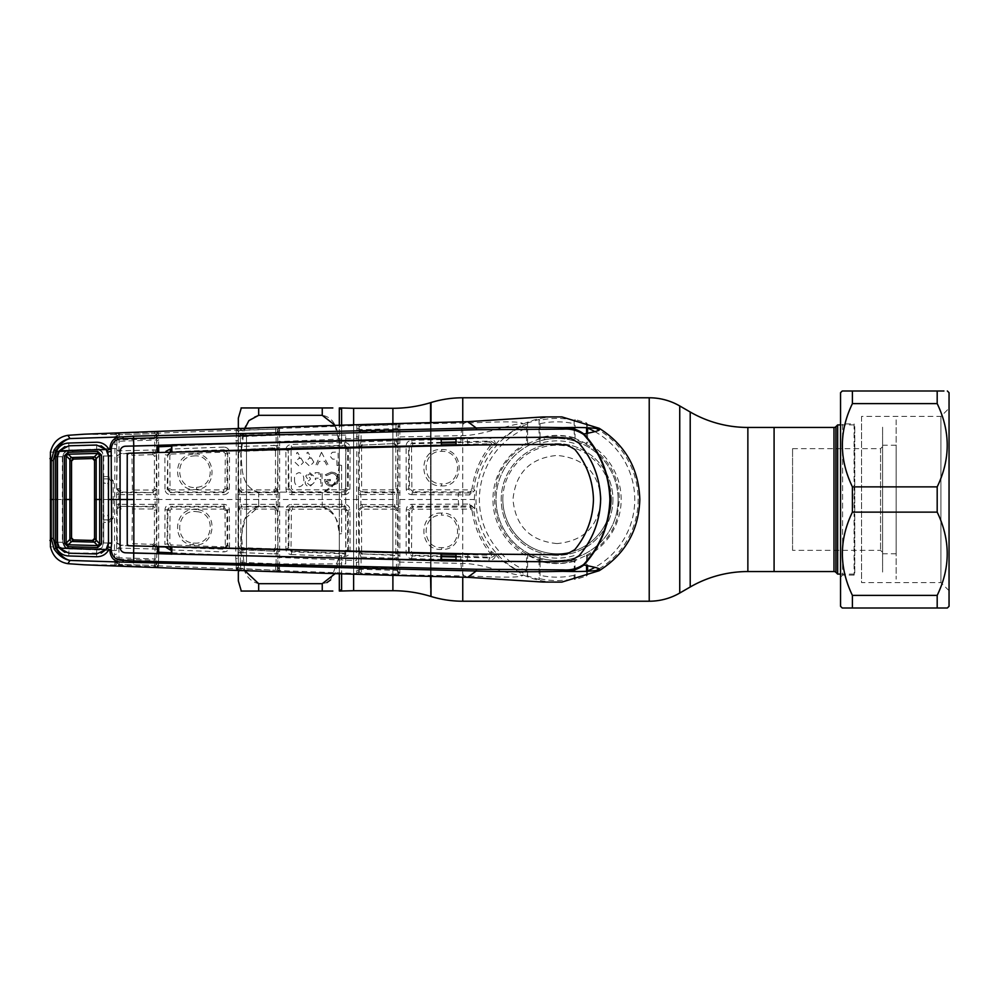 <?xml version="1.0" encoding="UTF-8"?>
<svg xmlns="http://www.w3.org/2000/svg" width="999" height="999" viewBox="0 0 999 999"><rect width="100%" height="100%" fill="white"/><g stroke="black" fill="none" stroke-linecap="round" stroke-linejoin="round"><path stroke-width="0.75" stroke-dasharray="5 3.75" d="M557.067 543.581C530.282 540.996 515.584 526.323 512.986 499.562C515.571 472.702 530.244 457.992 557.005 455.419C583.841 457.967 598.551 472.639 601.148 499.45C598.588 526.298 583.891 541.008 557.067 543.581M353.621 574.537L353.621 424.463L353.621 574.537M353.621 408.291L353.621 590.709L353.621 408.291M774.088 499.5L774.088 437.787L774.088 499.5M774.088 571.553L774.088 427.447L774.088 571.553M618.106 499.5A61.039 61.039 0 0 1 557.067 560.539A61.039 61.039 0 0 1 496.041 499.5C496.028 533.179 523.538 560.651 557.055 560.539C590.546 560.626 618.169 533.216 618.106 499.5A61.039 61.039 0 0 1 557.067 560.539A61.039 61.039 0 0 1 496.041 499.5A61.039 61.039 0 0 1 557.067 438.461A61.039 61.039 0 0 1 618.106 499.5C618.119 465.809 590.596 438.361 557.092 438.461C523.563 438.349 495.966 465.859 496.041 499.5A61.039 61.039 0 0 1 557.067 438.461A61.039 61.039 0 0 1 618.106 499.5M502.822 499.5A54.258 54.258 0 0 1 557.067 445.242A54.258 54.258 0 0 1 611.326 499.5A54.258 54.258 0 0 1 557.067 553.758A54.258 54.258 0 0 1 502.822 499.5A54.258 54.258 0 0 1 557.067 445.242A54.258 54.258 0 0 1 611.326 499.5A54.258 54.258 0 0 1 557.067 553.758A54.258 54.258 0 0 1 502.822 499.5A54.258 54.258 0 0 0 557.067 553.758A54.258 54.258 0 0 0 611.326 499.5A54.258 54.258 0 0 1 557.067 553.758A54.258 54.258 0 0 1 502.822 499.5M792.569 550.362L792.569 448.638L792.569 550.362L880.556 550.362L882.592 552.397L882.592 446.603L882.592 552.397M792.569 448.638L880.556 448.638L880.556 550.362L880.556 448.638L882.592 446.603M882.592 572.065L882.592 426.935L882.592 572.065M837.661 574.1L837.661 424.9M840.546 424.9L854.782 424.9L854.782 574.1L854.782 424.9M840.546 574.1L854.782 574.1M774.088 561.388L774.088 437.612L774.088 561.388M238.336 418.119L238.336 580.881M345.716 563.923L345.716 435.077L345.716 563.923L246.478 563.923L246.478 435.077L246.478 563.923L238.336 572.065L238.336 428.821M244.58 570.417L241.458 535.764L245.18 518.593L258.679 506.88C240.622 511.538 242.033 532.092 241.059 545.279C241.995 558.441 240.697 579.12 258.679 583.678L322.252 583.678L326.935 582.579M258.679 583.678L258.679 591.046L241.059 591.046L332.829 591.046M341.596 424.887L341.596 443.356A2.71 1.673 -0 0 1 339.323 442.594L339.323 464.86C339.86 477.784 334.166 486.875 322.252 492.12L258.679 492.12C240.622 487.462 242.033 466.908 241.059 453.721L244.081 430.032M330.607 579.957L339.323 556.406A2.71 1.673 180 0 1 341.596 555.644L341.596 574.113M353.621 460.676L353.621 566.745L353.621 460.676M322.252 506.88C336.213 509.165 337.874 524.325 339.323 534.14A2.71 1.011 180 0 1 341.596 533.678A2.71 1.011 180 0 0 339.323 534.14C339.86 521.216 334.166 512.125 322.252 506.88L258.679 506.88L322.252 506.88L322.252 492.12C336.213 489.835 337.874 474.675 339.323 464.86A2.71 1.011 180 0 0 341.596 465.322A2.71 1.011 180 0 1 339.323 464.86L339.323 442.594C337.837 432.642 336.201 417.619 322.252 415.322L258.679 415.322C240.597 419.992 242.02 440.621 241.059 453.746C242.02 466.845 240.647 487.549 258.679 492.12L322.252 492.12L322.252 506.88M334.877 425.124L339.323 442.594L339.323 424.962M258.679 415.322L258.679 407.954L241.059 407.954L332.829 407.954M341.596 443.356A2.71 1.673 180 0 1 339.323 442.594L339.323 407.954A2.71 2.685 180 0 0 341.596 409.178L341.596 443.356M339.323 574.038L339.323 534.14L339.323 556.406L334.877 573.876M339.323 556.406A2.71 1.673 0 0 1 341.596 555.644L341.596 589.822A2.71 2.685 0 0 0 339.323 591.046L339.323 556.406M331.406 485.027L331.406 484.927C328.584 484.902 326.823 483.528 326.099 480.819L330.394 480.756L330.369 479.42L324.55 479.52C324.887 483.816 327.197 486.051 331.481 486.213L337.312 483.566L338.861 478.996C338.299 474.587 335.776 472.265 331.306 472.04L325.199 474.787L326.298 475.786L331.306 473.439C334.852 473.638 336.9 475.487 337.425 478.996C337.075 482.642 335.077 484.615 331.406 484.915L325.999 480.731C326.698 483.553 328.496 484.99 331.406 485.027C335.14 484.702 337.187 482.692 337.537 478.996C337 475.424 334.915 473.526 331.306 473.326L326.298 475.636L325.362 474.787L331.306 472.152C335.714 472.365 338.199 474.65 338.761 479.008L337.225 483.504L331.481 486.113C327.31 485.951 325.037 483.791 324.663 479.632L330.257 479.532L330.282 480.644L325.999 480.731M192.969 454.195C170.167 455.357 173.876 492.794 196.616 489.41C219.505 488.236 215.684 450.749 192.969 454.195L193.331 456.019C213.486 452.984 216.82 486.288 196.553 487.337C176.361 490.309 173.139 457.067 193.331 456.019M171.129 454.095L223.888 452.147L225.299 453.534L225.037 488.523L223.676 489.872L171.403 489.922L170.055 488.561L169.818 455.469L171.129 454.095L170.929 452.26L167.657 455.681L167.894 488.623L171.291 492.007L171.403 489.922M223.676 489.872L224.251 492.682L170.604 492.682L171.291 492.007L223.514 491.958L226.898 488.573L227.16 453.758L225.299 453.534M225.037 488.523L227.635 489.31L227.747 453.159L229.52 452.597C229.233 449.2 227.347 447.365 223.863 447.09L224.188 449.775L227.747 453.159L227.16 453.758L223.651 450.337L170.417 451.76L224.188 449.775L223.888 452.147M170.055 488.561L167.22 489.285L167.657 455.681M170.604 492.682L167.22 489.285L164.972 489.16C165.285 492.482 167.083 494.318 170.379 494.655L170.604 492.682M164.972 489.16L164.872 454.62L167.12 455.169L170.417 451.76M229.408 489.185L227.635 489.31L224.251 492.682L223.988 494.655C227.285 494.33 229.096 492.495 229.408 489.185L229.52 452.597M223.863 447.09L170.13 449.1M170.379 494.655L223.988 494.655M277.897 444.817A2.035 0.687 179.6 0 1 276.161 445.492L277.872 451.161L277.722 432.392A2.035 1.761 -171.5 0 1 279.508 431.044L279.583 429.932A2.035 1.886 177.6 0 0 277.734 431.805L277.497 429.832A2.035 2.023 167.8 0 1 279.42 427.809L277.759 427.547A2.035 1.286 90.9 0 0 276.648 428.896L277.722 432.392A2.035 2.023 167.7 0 1 275.836 434.003L240.309 435.477A2.035 2.023 -168.5 0 1 238.361 434.315A2.035 1.686 -20.7 0 0 236.313 433.491L235.776 558.528A2.035 0.999 179.4 0 0 238.074 557.529L238.074 441.471L238.087 452.485L240.347 446.478A2.035 0.674 -179.6 0 1 238.037 445.804M238.049 444.193A2.035 0.699 -179.6 0 0 235.752 443.494L171.378 446.241M158.691 546.853L158.691 452.147M238.611 510.364L237.962 509.727L240.185 504.42L240.185 494.58L237.962 489.273L237.962 509.727L241.346 506.318L274.613 506.318L277.997 509.702L278.059 504.795L274.313 504.345L273.913 507.005L242.008 506.98L238.611 510.364L238.561 546.053L241.833 549.45L274.313 551.173L241.371 549.887L238.087 546.515L238.336 562.737A2.035 0.799 -0.4 0 1 240.409 562.3L240.347 552.522L241.034 552.597L241.833 549.45M238.561 452.947L238.611 488.636L242.008 492.02L273.913 491.995L274.113 489.91L242.183 489.935L240.821 488.573L240.784 452.734L242.083 451.361L274.101 450.124L277.347 451.71L273.838 448.326L241.833 449.55L238.561 452.947L238.087 452.485L241.371 449.113L241.034 446.403L240.347 446.478L240.409 436.7L276.074 435.202L276.161 445.492L241.034 446.403M241.833 449.55L274.313 447.827L273.951 445.117M274.101 450.124L274.313 447.827L277.872 451.161L277.297 488.611L273.913 491.995L274.313 494.655L276.323 494.268L276.323 504.732L277.997 509.702L277.297 510.389L273.913 507.005L274.113 509.09L275.474 510.452L275.512 547.514L274.101 548.876L242.083 547.639L240.784 546.266L240.821 510.427L242.183 509.065L274.113 509.09M278.059 504.795L277.834 436.051A2.035 1.411 179 0 1 279.62 434.652L279.52 433.166A2.035 1.561 170.6 0 0 277.784 434.553A2.035 0.812 179.6 0 1 276.074 435.202L275.612 432.967A2.035 2.023 167.8 0 0 277.547 430.944M279.52 433.166L279.508 431.044M277.635 430.457A2.035 2.023 167.7 0 1 279.558 428.434L279.42 427.809M279.583 429.932L279.558 428.434L356.83 425.487L356.93 428.733L356.318 560.589L279.645 557.442L279.62 434.652M276.648 428.896A2.035 0.862 179.5 0 1 275.712 429.058L275.612 432.967L240.522 434.39L240.747 430.157L275.712 429.058L240.747 430.432A2.035 0.837 -179.5 0 1 239.685 430.369L240.747 430.157L240.896 428.971L236.288 429.682L236.313 433.491M235.776 440.472A2.035 0.999 -179.4 0 1 238.074 441.471L238.336 436.263A2.035 0.799 -179.6 0 0 240.409 436.7L240.522 434.39A2.035 2.023 -168.5 0 1 238.386 432.367L238.249 433.054L238.386 432.367M275.512 451.486L275.474 488.548L274.113 489.91M238.324 432.23A2.035 2.023 11.4 0 0 236.189 430.207L158.504 433.154L156.156 432.192A2.035 0.999 -89.5 0 0 155.307 433.504A2.035 0.812 179.6 0 1 154.558 433.591L154.533 437.662A2.035 2.023 169.1 0 0 156.481 435.639L156.656 436.538A2.035 1.873 177.6 0 1 158.541 434.677L158.504 433.154A2.035 2.023 -10.9 0 0 156.556 435.177L156.993 499.5L278.072 499.5L277.997 489.298L274.613 492.682L241.346 492.682L242.183 489.935M241.034 552.597L273.951 553.883L274.313 551.173L277.872 547.839L276.161 553.508L276.074 563.798L240.409 562.3L240.309 563.523L275.836 564.997L275.612 566.033L240.522 564.61L240.309 563.523A2.035 2.023 -11.5 0 0 238.361 564.685L238.336 562.737A2.035 1.474 161.8 0 1 236.301 563.911L236.313 565.509A2.035 1.686 -159.3 0 0 238.361 564.685L238.386 566.633A2.035 2.023 -11.5 0 1 240.522 564.61L240.747 568.568L275.712 570.242L240.747 568.843L238.424 567.295L238.249 565.946A2.035 1.936 176.9 0 1 236.064 567.869L236.288 569.318A2.035 2.023 168.6 0 0 238.424 567.295L238.386 566.633M273.951 553.883L276.161 553.508A2.035 0.687 0.4 0 1 277.897 554.183L277.297 510.389L275.474 510.452M276.074 563.798L275.836 564.997A2.035 2.023 12.3 0 1 277.722 566.608L276.648 570.104A2.035 0.862 0.5 0 0 275.712 569.942L275.612 566.033A2.035 2.023 12.2 0 1 277.547 568.056L277.734 567.195A2.035 1.886 2.4 0 0 279.583 569.068L279.508 567.956A2.035 1.761 -8.5 0 1 277.722 566.608L277.784 564.447A2.035 1.561 9.4 0 0 279.52 565.834L279.645 557.442A2.035 0.712 -179.6 0 1 277.909 556.73L277.784 564.447A2.035 0.812 0.4 0 0 276.074 563.798M238.037 553.196A2.035 0.674 -0.4 0 1 240.347 552.522L238.561 546.053M240.896 570.029L240.747 568.568A2.035 0.837 -0.5 0 0 239.685 568.631A2.035 0.924 95.3 0 1 238.786 569.892L275.886 571.416L275.712 570.242M279.508 567.956L279.52 565.834M279.62 564.348A2.035 1.411 1 0 1 277.834 562.949L277.897 554.183M274.101 548.876L273.838 550.674L277.347 547.29L275.512 547.514M242.183 509.065L241.071 504.345L237.874 504.483M274.313 504.345L241.071 504.345M238.611 488.636L237.962 489.273L241.346 492.682L241.071 494.655L237.874 494.517M241.071 494.655L274.313 494.655M275.474 488.548L277.997 489.298L276.323 494.268L278.059 494.205M275.886 571.416L279.558 570.566L356.83 573.513L356.318 560.589A2.035 0.737 179.6 0 0 358.691 559.865L358.491 499.5L278.084 499.5L277.909 556.73M236.301 435.089A2.035 1.474 -161.8 0 1 238.336 436.263L238.249 433.054A2.035 1.936 3.1 0 0 236.064 431.131M236.288 429.682A2.035 2.023 11.4 0 1 238.424 431.705L239.685 430.369A2.035 0.924 84.7 0 0 238.786 429.108M275.712 428.758L275.886 427.584L240.896 428.971M235.776 558.528L236.301 563.911M236.313 565.509L236.064 567.869M236.288 569.318L238.786 569.892M279.42 571.191A2.035 2.023 12.2 0 1 277.497 569.168L277.547 568.056M277.759 571.453A2.035 1.286 89.1 0 1 276.648 570.104M279.583 569.068L279.558 570.566A2.035 2.023 12.3 0 1 277.635 568.543M356.693 572.602A2.035 1.936 176.9 0 0 358.891 570.679L358.691 559.865M358.966 571.49L359.041 571.316A2.035 2.023 -12.8 0 1 361.163 569.28L360.939 568.294L396.128 569.38L396.079 574.575L361.463 573.488L358.966 571.49A2.035 2.023 167.2 0 1 356.83 573.513L356.943 573.988A2.035 2.023 167.2 0 0 359.078 571.965L359.041 571.316M356.943 573.988L359.103 574.475A2.035 1.099 95.5 0 0 360.164 573.214A2.035 0.887 -0.5 0 1 361.463 573.114L396.079 574.163A2.035 0.899 -179.5 0 1 397.065 574.375L397.839 572.402A2.035 2.023 -167 0 0 395.891 570.367L361.163 569.28L361.7 574.637L396.328 575.724L396.079 574.575M359.103 574.475L361.7 574.637M291.121 554.545L344.43 556.543C347.914 556.256 349.8 554.42 350.075 551.036L349.937 509.802C349.6 506.468 347.802 504.657 344.518 504.333L291.408 504.345C288.099 504.682 286.301 506.505 285.989 509.84L285.876 549.013C286.101 552.21 287.849 554.058 291.121 554.545L292.07 551.286L344.218 553.184L347.714 549.762L344.518 551.386L292.357 549.487L291.046 548.101L291.346 510.551L292.695 509.19L344.268 509.228L345.629 510.589L345.916 550.012M344.43 556.543L344.83 553.821L291.496 551.835L288.199 548.439L288.324 509.715L289.098 510.489L288.811 547.852L292.07 551.286L292.357 549.487M350.075 551.036L347.714 549.762L347.415 510.526L348.251 509.69L348.389 550.449L344.83 553.821L344.518 551.386M345.629 510.589L347.415 510.526L344.031 507.155L292.495 507.105L289.098 510.489M344.268 509.228L344.031 507.155L344.867 506.318L348.251 509.69L349.937 509.802M292.695 509.19L291.708 506.318L344.867 506.318L344.518 504.333M288.811 547.852L285.876 549.013M285.989 509.84L288.324 509.715L291.708 506.318L291.408 504.345M358.491 504.445L358.491 499.5L396.753 499.5L396.753 504.795L358.491 504.445L358.579 509.727L360.889 504.395L360.889 494.605L358.579 489.273L358.491 499.5L358.691 439.135A2.035 0.737 0.4 0 0 356.318 438.411L279.645 441.558A2.035 0.712 179.6 0 0 277.909 442.27M358.691 439.135L358.703 437.574A2.035 0.912 0.5 0 0 356.331 436.675M358.678 441.196L358.728 447.964L361.051 441.895A2.035 0.712 -179.6 0 1 358.678 441.196L358.978 431.443A2.035 1.486 18.1 0 0 356.918 430.282M362.562 445.104L394.667 443.568L362.562 445.104L359.278 448.501L358.728 447.964L362.025 444.58L361.051 441.895L361.114 431.893A2.035 0.837 -179.5 0 1 358.978 431.443L358.891 428.321A2.035 1.936 3.1 0 0 356.693 426.398M359.041 427.684L358.891 428.321L359.041 427.684A2.035 2.023 -167.2 0 0 361.163 429.72L361.463 425.512L396.079 424.425L395.891 428.633A2.035 2.023 -13 0 0 397.839 426.598L398.039 427.972A2.035 2.023 -13 0 1 396.128 429.62L360.939 430.706L361.163 429.72L395.891 428.633L396.453 430.794L361.114 431.893L360.939 430.706A2.035 2.023 -167.1 0 1 359.003 429.558A2.035 1.698 -21.2 0 0 356.93 428.733M397.939 426.186A2.035 2.023 167 0 1 399.9 424.15L399.75 423.514A2.035 2.023 167 0 0 397.802 425.549L397.065 424.625A2.035 0.899 -0.5 0 1 396.079 424.837L361.463 425.886A2.035 0.887 -179.5 0 1 360.164 425.786A2.035 1.099 84.5 0 0 359.103 424.525L356.83 425.487A2.035 2.023 12.8 0 1 358.966 427.51M356.943 425.012A2.035 2.023 12.8 0 1 359.078 427.035L361.463 425.512L361.7 424.363L359.103 424.525M394.255 440.821L396.541 441.246A2.035 0.724 -0.4 0 0 398.214 440.534L398.102 430.094A2.035 1.598 171.8 0 1 399.837 428.658L399.825 426.548A2.035 1.786 -172.8 0 0 398.039 427.972L398.102 430.094A2.035 0.849 -0.5 0 1 396.453 430.794L396.541 441.246L398.189 446.903L394.667 443.568L394.255 440.821L361.626 441.845M394.155 491.895L394.942 492.682L361.963 492.682L362.724 491.92L394.155 491.895L397.527 488.511L397.577 447.527L394.106 444.143M395.816 447.315L395.779 488.461L394.43 489.822L362.987 489.835L361.626 488.474L361.563 448.276L362.874 446.915L394.43 445.954L397.577 447.527L398.214 440.534M396.079 424.425L396.328 423.276L361.7 424.363M356.331 562.325A2.035 0.912 179.5 0 0 358.703 561.426L358.678 557.804A2.035 0.712 -0.4 0 1 361.051 557.105L358.728 551.036L358.678 557.804M356.918 568.718A2.035 1.486 161.9 0 0 358.978 567.557A2.035 0.837 -0.5 0 1 361.114 567.107L361.051 557.105L362.025 554.42L358.728 551.036L359.278 550.499L362.562 553.896L394.106 554.857L397.577 551.473L397.527 510.489L394.155 507.105L362.724 507.08L359.328 510.477L359.278 550.499M356.93 570.267A2.035 1.698 -158.8 0 0 359.003 569.442A2.035 2.023 -12.9 0 1 360.939 568.294L361.114 567.107L396.453 568.206L396.128 569.38A2.035 2.023 -167 0 1 398.039 571.028L397.802 573.451A2.035 2.023 13 0 0 399.75 575.486L399.9 574.85A2.035 2.023 13 0 1 397.939 572.814M361.626 557.155L394.255 558.179L394.667 555.432L362.562 553.896M394.255 558.179L396.541 557.754L396.453 568.206A2.035 0.849 -179.5 0 1 398.102 568.906L398.039 571.028A2.035 1.786 -7.2 0 0 399.825 572.452L399.837 428.658M397.839 572.402L398.039 571.553A2.035 1.886 2.5 0 0 399.887 573.438L399.825 572.452M396.328 575.724L398.301 575.724A2.035 1.411 88.2 0 1 397.065 574.375M398.301 575.724L399.75 575.486M467.682 577.322L464.498 575.998L399.9 574.85L399.887 573.438M455.994 559.752L460.601 559.827L460.901 563.399A20.342 4.283 90 0 0 464.498 575.998C489.922 576.56 521.303 578.758 523.151 574.962C515.971 577.272 482.654 562.837 460.901 563.399L399.9 562.075A2.035 0.762 0.4 0 1 398.226 561.326L398.102 568.906A2.035 1.598 8.2 0 0 399.837 570.342M542.969 582.055L548.426 581.78A82.742 82.742 0 0 1 523.151 574.962L499.625 559.04L493.818 552.834C495.479 554.807 494.255 556.518 490.159 557.966L456.019 556.992M461.026 557.067L460.601 559.827L489.098 561.088C495.029 559.103 496.603 556.356 493.831 552.834L491.271 551.585L488.886 555.232L456.031 554.457M489.098 561.088A2.035 1.049 94.1 0 1 489.173 559.003A2.035 1.049 94.1 0 1 490.159 557.966L488.424 557.067C491.708 556.443 492.657 554.62 491.271 551.585C481.68 539.497 475.836 525.636 473.726 510.002L472.04 510.289C474.2 526.348 480.194 540.596 490.022 553.021M441.496 554.158L412.849 553.446L411.526 552.072L411.863 510.626L413.224 509.265L470.691 509.103L470.354 507.03L473.726 510.002L474.825 508.591L469.717 504.07L411.638 504.333C408.354 504.67 406.556 506.493 406.243 509.827L406.118 553.109C406.368 556.331 408.129 558.179 411.426 558.653L412.512 555.269L441.496 556.006M441.496 556.68L411.838 555.919L408.529 552.497L408.666 509.715L412.038 506.306L471.266 506.006L474.837 508.666M411.426 558.653L441.496 559.44M456.019 556.306L488.424 557.067L488.886 555.232M412.512 555.269L412.849 553.446M441.458 513.074C417.894 511.963 418.144 550.824 441.533 549.475C465.184 550.624 464.897 511.675 441.458 513.074L441.77 515.159C462.612 513.898 462.887 548.638 441.833 547.627C421.041 548.838 420.841 514.185 441.77 515.159M470.691 509.103L472.04 510.289M413.224 509.265L412.924 507.192L409.54 510.576L409.215 551.835L408.529 552.497A2.035 0.649 -179.7 0 1 406.118 553.109M406.243 509.827L408.666 509.715L409.54 510.576M474.85 508.766L474.338 499.5L458.279 499.5L458.716 506.131M469.717 504.07A2.035 1.561 -91.2 0 0 471.266 506.006L470.354 507.03L412.924 507.192L411.638 504.333M399.887 429.832A2.035 1.474 179 0 0 398.151 431.281L398.226 561.326M399.887 569.168A2.035 1.474 1 0 1 398.151 567.719L398.214 558.466A2.035 0.724 -179.6 0 0 396.541 557.754L398.189 552.097L394.667 555.432L394.106 554.857M398.214 558.466L397.577 551.473L394.43 553.046L362.874 552.085L361.563 550.724L361.626 510.526L362.987 509.165L394.43 509.178L395.779 510.539L395.816 551.685M359.278 448.501L359.328 488.523L362.724 491.92M359.328 488.523L358.579 489.273L361.963 492.682L361.613 494.655L358.491 494.555M359.328 510.477L358.579 509.727L361.963 506.318L394.942 506.318L394.155 507.105M361.613 504.345L362.724 507.08M394.568 504.345L394.942 506.318L398.339 509.69L398.339 489.31L396.753 494.205L398.401 494.13M395.779 510.539L398.339 509.69L396.753 504.795L398.401 504.87M361.613 494.655L396.753 494.205L396.753 499.5L458.279 499.5L458.291 494.842L469.717 494.93L474.837 490.334L471.266 492.994L412.038 492.694L408.666 489.285L408.529 446.503L409.215 447.165L409.54 488.424L412.924 491.808L413.224 489.735L411.863 488.374L411.526 446.928L412.849 445.554L441.496 444.842M395.779 488.461L398.339 489.31L394.942 492.682L394.568 494.655M399.825 426.548L399.887 425.562A2.035 1.886 177.5 0 0 398.039 427.447L397.839 426.598M397.065 424.625A2.035 1.411 91.8 0 1 398.301 423.276L396.328 423.276M399.75 423.514L398.301 423.276M399.887 425.562L399.9 424.15L464.498 423.002C489.922 422.44 521.303 420.242 523.151 424.038C515.971 421.728 482.654 436.163 460.901 435.601L399.9 436.925A2.035 0.762 179.6 0 0 398.226 437.674M542.969 416.945L548.426 417.22A82.742 82.742 0 0 0 523.151 424.038L499.625 439.96L493.818 446.166C496.603 442.644 495.017 439.897 489.098 437.912L456.006 439.248M474.837 490.334L473.726 488.998C475.836 473.364 481.68 459.503 491.271 447.415L493.818 446.166C495.479 444.193 494.255 442.482 490.159 441.034A2.035 1.049 85.9 0 1 489.173 439.997A2.035 1.049 85.9 0 1 489.098 437.912M561.9 416.908L548.426 417.22M574.125 443.394A58.641 58.641 0 0 0 540.022 443.394L539.847 438.024A63.836 63.836 0 0 1 574.3 438.024L574.088 420.229L575.049 419.455L586.563 422.939L587.537 424.363L587.587 428.059M617.394 514.997L619.392 499.5C618.556 474.787 607.367 456.331 585.814 444.13L582.167 442.382A62.388 62.388 0 0 0 561.813 437.287L561.813 437.525A62.15 62.15 0 0 0 558.503 437.362L557.579 438.224L545.167 439.485L543.331 438.074L538.036 439.435A63.012 63.012 0 0 0 537.375 439.647L527.584 443.731L526.548 443.119L526.61 424.363L527.584 422.939L539.085 419.455L540.059 420.229L540.022 443.394M456.031 444.543L488.886 443.768L488.424 441.933C491.708 442.545 492.657 444.38 491.271 447.415L490.022 445.979C480.194 458.404 474.2 472.652 472.04 488.711L470.691 489.897L413.224 489.735M409.54 488.424L408.666 489.285L406.243 489.173C406.568 492.507 408.366 494.343 411.638 494.667L412.924 491.808L470.354 491.97L473.726 488.998L472.04 488.711M469.717 494.93A2.035 1.561 -88.8 0 1 471.266 492.994L470.354 491.97L470.691 489.897M488.886 443.768L490.022 445.979M456.019 442.008L490.159 441.034L488.424 441.933L456.019 442.694M441.496 442.994L412.512 443.731L411.426 440.347C408.129 440.821 406.356 442.669 406.118 445.891L406.243 489.173M412.849 445.554L412.512 443.731M441.458 485.926C464.885 487.325 465.184 448.376 441.533 449.525C418.131 448.176 417.919 487.05 441.458 485.926L441.77 483.841C420.816 484.802 421.054 450.162 441.833 451.373C462.887 450.362 462.612 485.102 441.77 483.841M441.496 442.32L411.838 443.081L408.529 446.503A2.035 0.649 -0.3 0 0 406.118 445.891M441.496 439.56L411.426 440.347M411.638 494.667L458.291 494.842L458.716 492.869M587.587 570.941L587.537 574.637L586.563 576.061L575.049 579.545L574.088 578.771L574.3 560.976A63.836 63.836 0 0 1 539.847 560.976L527.584 555.269L526.548 555.881A64.111 64.111 0 0 1 526.548 443.119M574.025 437.674A64.111 64.111 0 0 0 540.122 437.674M537.375 439.647L539.847 438.024M574.3 438.024L586.563 443.731L587.587 443.119A64.111 64.111 0 0 1 587.587 555.881L586.563 555.269L584.852 556.056A63.012 63.012 0 0 0 617.145 518.531L617.807 513.761M587.587 433.279L587.587 443.119M587.587 555.881L587.587 565.721M584.852 556.056L574.3 560.976M574.025 561.326A64.111 64.111 0 0 1 540.122 561.326L540.059 578.771L539.085 579.545L527.584 576.061L526.61 574.637L526.548 555.881M574.125 555.606A58.641 58.641 0 0 1 540.022 555.606L540.122 561.326M529.295 442.944A63.012 63.012 0 0 0 497.04 480.357L496.353 485.127A62.388 62.388 0 0 0 541.47 559.915L541.47 559.665A62.15 62.15 0 0 0 544.155 560.302L545.167 559.515L557.579 560.776L558.503 561.638A62.15 62.15 0 0 0 561.813 561.475L561.813 561.75A62.425 62.425 0 0 0 571.478 560.239L576.211 559.54A63.012 63.012 0 0 0 576.773 559.353M539.847 560.976L540.022 555.606M561.413 582.117L548.426 581.78M153.034 490.022L152.922 492.095L156.306 488.711L156.344 456.168L152.835 452.784L153.034 454.632L154.433 455.994L154.383 488.661L153.034 490.022L132.43 490.047L132.343 492.12L153.509 492.682L120.042 492.682L121.041 490.034L119.73 488.673L119.705 457.092L116.758 456.818L120.055 453.459L153.247 452.36L120.467 453.858L119.83 450.799L116.708 450.287L116.758 456.818L118.906 450.911L119.156 438.823L154.533 437.662L154.995 449.987L156.793 455.706L156.768 441.483A2.035 1.324 179.1 0 1 158.616 440.172L158.541 434.677M158.654 446.753L158.616 440.172M156.156 432.192L118.369 433.416L114.972 434.041L114.972 439.647A2.035 1.449 -161.6 0 1 116.995 440.834A2.035 0.737 -179.6 0 0 118.956 441.246L154.92 440.059A2.035 0.762 179.6 0 0 156.681 439.485A2.035 1.536 168.6 0 1 158.466 438.149M115.01 437.987A2.035 1.673 159.4 0 1 117.02 438.798A2.035 2.023 -169.4 0 0 118.943 439.96L154.745 438.798A2.035 2.023 169.2 0 0 156.631 437.287A2.035 1.723 -169 0 1 158.441 436.063M156.968 504.745L153.297 504.345L152.922 506.905L120.042 506.318L153.509 506.318L156.893 509.702L156.968 499.5L156.768 557.517A2.035 1.324 -179.1 0 0 158.616 558.828L158.654 552.247M156.818 549.65L156.793 543.294L154.995 549.013A2.035 0.649 0.3 0 1 156.818 549.65L156.681 559.515A2.035 1.536 -168.6 0 0 158.466 560.851L158.616 558.828M156.556 563.823A2.035 2.023 -169.1 0 0 158.504 565.846L158.541 564.323A2.035 1.873 -177.6 0 1 156.656 562.462L155.307 565.496A2.035 0.812 0.4 0 0 154.558 565.409L119.293 564.385L154.558 565.409L154.533 561.338A2.035 2.023 10.9 0 1 156.481 563.361L156.631 561.713A2.035 2.023 10.8 0 0 154.745 560.202L154.533 561.338L119.156 560.177L118.943 559.04L154.745 560.202L154.92 558.941L118.956 557.754L118.906 548.089L116.758 542.182L116.708 548.713L118.906 548.089L154.995 549.013L154.92 558.941A2.035 0.762 0.4 0 1 156.681 559.515L156.631 561.713A2.035 1.723 169 0 0 158.441 562.937L158.466 560.851M155.307 565.496A2.035 0.999 -90.5 0 0 156.156 566.808L158.379 566.495A2.035 2.023 -169.1 0 1 156.431 564.472L156.481 563.361M158.379 566.495L158.504 565.846L236.189 568.793A2.035 2.023 168.6 0 0 238.324 566.77M158.541 564.323L158.441 562.937M132.343 506.88L132.43 508.953L153.034 508.978L154.383 510.339L154.433 543.006L156.793 543.294L153.247 546.64L120.055 545.541L116.758 542.182L120.467 545.142L152.835 546.216L152.984 549.325M119.83 548.201L120.467 545.142M154.433 543.006L153.034 544.368L131.968 543.656L131.793 545.529M153.034 544.368L152.835 546.216L156.344 542.832L156.306 510.289L152.922 506.905L153.034 508.978M132.43 508.953L131.968 543.656M116.708 548.713L116.571 499.5L116.658 509.715L118.794 504.445L118.794 499.5L156.968 499.5L156.893 489.298L155.145 494.33L155.145 504.67L156.893 509.702L154.383 510.339M153.297 504.345L119.855 504.345L120.042 506.318L116.658 509.715L119.73 510.327L121.041 508.966L120.617 506.893L117.22 510.289L117.195 541.745L119.705 541.908L119.73 510.327M119.855 504.345L116.571 504.507M118.943 559.04L118.956 557.754A2.035 0.737 -0.4 0 0 116.995 558.166L116.733 553.496A2.035 1.036 179.4 0 1 114.46 554.532L114.972 559.353A2.035 1.449 161.6 0 0 116.995 558.166L117.02 560.202A2.035 2.023 -10.6 0 1 118.943 559.04M114.972 559.353L114.873 564.447A2.035 2.023 -10.7 0 0 116.983 562.425L118.794 564.323A2.035 0.787 -0.4 0 1 119.293 564.31L119.156 560.177A2.035 2.023 -10.7 0 0 117.045 562.2L117.083 562.937A2.035 2.023 -10.8 0 1 114.972 564.959L156.156 566.808M154.558 565.571L154.67 566.795M119.293 564.385L119.368 565.621M118.794 564.323L118.369 565.584M84.141 564.797L114.972 564.959M114.735 563.399A2.035 1.923 177.1 0 0 116.908 561.475L117.02 560.202A2.035 1.673 -159.4 0 1 115.01 561.013M114.972 439.647L114.46 554.532M111.488 499.5L113.249 499.5L113.187 480.644L108.978 476.548L103.696 476.573L103.696 478.896L109.415 478.871L111.476 480.881L111.476 518.119L113.187 518.356L113.249 499.5L118.794 499.5L118.794 494.555L119.855 494.655L120.042 492.682L116.658 489.285L116.571 499.525L116.908 437.525L117.083 436.063L118.794 434.677A2.035 0.787 -179.6 0 0 119.293 434.69L154.558 433.591L119.293 434.69L119.156 438.823A2.035 2.023 -169.3 0 1 117.045 436.8L116.908 437.525A2.035 1.923 -177.1 0 0 114.735 435.601M114.46 444.468A2.035 1.036 -179.4 0 1 116.733 445.504L116.708 450.287M84.141 434.203L114.873 434.553A2.035 2.023 -169.3 0 1 116.983 436.575M114.972 434.041A2.035 2.023 -169.2 0 1 117.083 436.063L117.045 436.8M116.708 449.125A2.035 0.637 -179.7 0 0 114.423 448.489L68.968 450.062L64.947 451.523L50.425 452.235M49.95 499.5L55.282 499.5M57.43 456.83L62.85 456.68L62.85 499.5L57.455 499.5L62.375 499.5L62.375 456.843L64.947 451.523M62.375 499.5L62.375 542.157L64.947 547.477L50.425 546.765M101.186 445.866L96.603 445.292L96.716 449.275L68.968 450.062M128.534 545.741L127.397 545.067M128.534 453.259L127.397 453.933M455.519 438.124L441.021 438.174M171.378 444.917L156.98 445.242M68.781 443.032L68.856 446.066L96.603 445.292L96.591 442.245M68.856 446.066L64.86 446.628M68.781 555.968L68.856 552.934L101.186 553.134M64.86 552.372L68.856 552.934M96.591 556.755L96.716 549.725C100.949 549.413 103.272 547.152 103.696 542.944L108.454 543.081M116.708 549.875A2.035 0.637 179.7 0 1 114.423 550.511L68.968 548.938L64.947 547.477M98.689 549.487C101.786 548.501 103.446 546.316 103.696 542.944L103.696 522.427L108.978 522.452L113.187 518.356M96.716 549.725L68.968 548.938M108.454 455.919L103.696 456.056C103.272 451.848 100.949 449.587 96.716 449.275M98.689 449.513C101.786 450.499 103.446 452.684 103.696 456.056L103.696 476.573M108.466 478.883L109.415 478.871L108.978 476.548M109.415 478.871L103.696 478.896M109.166 479.12L111.176 481.181L113.187 480.644M111.176 481.181L111.476 518.119L109.415 520.129L108.978 522.452M111.176 517.819L109.415 520.129L103.696 520.104L103.696 522.427M109.415 520.129L108.466 520.117M103.696 479.12L103.696 520.104M103.696 519.88L109.166 519.88M103.696 456.056L103.696 542.944M238.049 554.807A2.035 0.699 179.6 0 1 235.752 555.506L171.378 552.759M170.13 549.9L223.863 551.91C227.347 551.623 229.233 549.8 229.52 546.403L229.408 509.815C229.083 506.493 227.285 504.67 223.988 504.345L170.379 504.345C167.083 504.695 165.272 506.518 164.972 509.84L164.872 544.38L167.12 543.831L167.22 509.715L167.894 510.377L167.657 543.319L170.929 546.74L223.651 548.663L223.888 546.853L171.129 544.905L169.818 543.531L170.055 510.439L171.403 509.078L223.676 509.128L225.037 510.477L225.299 545.466L223.888 546.853M229.408 509.815L227.635 509.69L227.747 545.841L225.299 545.466M171.403 509.078L170.604 506.318L224.251 506.318L227.635 509.69L226.898 510.427L223.514 507.042L171.291 506.993L167.894 510.377L170.055 510.439M223.676 509.128L223.988 504.345M196.628 509.59C173.888 506.193 170.155 543.631 192.957 544.805C215.672 548.264 219.518 510.776 196.628 509.59L196.566 511.663C216.833 512.737 213.474 546.028 193.319 542.981C173.139 541.92 176.386 508.678 196.566 511.663M225.037 510.477L226.898 510.427L227.16 545.242L223.651 548.663L224.188 549.225L170.417 547.24L171.129 544.905M229.52 546.403L227.747 545.841L224.188 549.225L223.863 551.91M167.657 543.319L167.12 543.831L170.417 547.24M164.972 509.84L167.22 509.715L170.604 506.318L170.379 504.345M158.379 432.505A2.035 2.023 -10.9 0 0 156.431 434.528L156.556 435.177M155.307 433.504L156.481 435.639M156.818 449.35A2.035 0.649 179.7 0 1 154.995 449.987L119.83 450.799M152.984 449.675L153.247 452.36L156.793 455.706L154.433 455.994M131.793 453.471L131.968 455.344L153.034 454.632M132.43 490.047L131.968 455.344M119.73 488.673L117.22 488.711L120.617 492.107L132.343 492.12M154.383 488.661L156.893 489.298L153.509 492.682L153.297 494.655L156.968 494.255M119.855 494.655L153.297 494.655M116.571 494.493L118.794 494.555L116.658 489.285L117.195 457.255L120.467 453.858M154.67 432.205L154.558 433.429M119.368 433.379L119.293 434.615M118.369 433.416L118.794 434.677M277.759 427.547L275.886 427.584M344.518 494.667C347.802 494.343 349.613 492.519 349.937 489.198L350.075 447.964C349.787 444.567 347.914 442.732 344.43 442.457L291.121 444.455C287.849 444.955 286.101 446.79 285.876 449.987L285.989 489.16C286.301 492.495 288.112 494.33 291.408 494.655L344.518 494.667L344.867 492.682L291.708 492.682L288.324 489.285L285.989 489.16M291.408 494.655L292.495 491.895L344.031 491.845L347.415 488.474L347.714 449.238L344.218 445.816L291.496 447.165L288.199 450.561L289.098 488.511L288.324 489.285L288.199 450.561L285.876 449.987M344.43 442.457L344.83 445.179L291.496 447.165L291.121 444.455M349.937 489.198L348.251 489.31L344.867 492.682L344.031 491.845L344.268 489.772L292.695 489.81L291.346 488.449L291.046 450.899L292.357 449.513L344.518 447.614L345.916 448.988L345.629 488.411L344.268 489.772M350.075 447.964L348.389 448.551L348.251 489.31L345.629 488.411M344.518 447.614L344.83 445.179L348.389 448.551L345.916 448.988M289.098 488.511L292.495 491.895L292.695 489.81M292.357 449.513L292.07 447.714L288.811 451.148M321.478 452.272L328.546 465.646L326.985 465.671L324.775 461.288L319.031 461.388L317.045 465.859L315.547 465.884L321.478 452.272M303.434 462.287L297.565 452.372L296.466 453.121L300.2 458.529L298.863 458.329L295.13 462.412L299.45 466.508L303.434 462.287M313.798 462.1L307.929 452.172L306.83 452.934L310.552 458.341L309.228 458.129L305.494 462.225L309.815 466.321L313.798 462.1M294.568 479.807C294.343 483.641 295.966 485.976 299.425 486.788C302.784 485.839 304.233 483.454 303.758 479.645C304.058 475.799 302.485 473.464 299.051 472.627C295.642 473.563 294.143 475.949 294.568 479.807M313.536 475.874L309.478 472.44L305.694 476.011L307.467 478.733L305.944 479.895L305.132 482.33C305.494 485.052 307.068 486.476 309.827 486.613L314.136 482.554L312.799 482.579L311.85 484.503L309.765 485.277L306.481 482.417L310.339 479.42L310.302 478.146L307.143 475.974L309.515 473.801L312.113 475.899L313.536 475.874M320.879 486.076L322.227 486.051L321.903 472.552L315.135 472.677L315.16 474.05L320.554 473.963L320.667 478.121L315.272 478.209L315.309 479.582L320.704 479.483L320.879 486.076M337.013 465.497L336.863 459.228L332.505 459.09L329.732 455.731L332.267 452.285L338.037 451.985L338.399 465.472L337.013 465.497M57.43 542.17L62.85 542.32C63.249 546.128 65.285 548.101 68.993 548.226L68.856 553.196M68.993 548.226L97.29 549.013C100.849 548.776 102.822 546.853 103.222 543.256L103.222 499.5L103.222 543.256C102.822 546.865 100.849 548.788 97.29 549.013L69.056 548.214L65.847 547.527L62.85 542.469L62.85 456.531L65.847 451.473L69.056 450.786L97.29 449.987C100.849 450.224 102.822 452.147 103.222 455.744C102.822 452.135 100.849 450.212 97.29 449.987L69.056 450.786L68.856 445.804M96.603 553.97L96.741 549M96.603 445.03L96.741 450M62.85 456.68C63.249 452.872 65.285 450.899 68.993 450.774M103.222 456.056L103.222 499.5L103.222 456.056L108.466 456.056M62.85 542.32L62.85 499.5L64.436 499.5M103.222 542.944L108.466 542.944M94.543 499.5L108.454 499.5L103.222 499.5L103.222 517.12L103.222 481.88L104.495 483.229L107.992 483.291L108.554 514.335L107.992 515.709L104.495 515.771L103.222 516.77M108.554 514.335L107.992 515.709M107.992 483.291L108.554 484.665M103.222 499.5L103.222 482.23M85.664 450.312L65.847 451.473M66.146 499.5L71.541 499.5M85.664 548.688L65.847 547.527M882.592 553.721L882.592 445.242L882.592 553.721M896.153 553.721L896.153 445.242L896.153 553.721M896.153 419.855L896.153 579.145L896.153 419.855M854.108 423.888L854.108 575.112L854.108 423.888L842.582 423.888L842.582 575.112L840.546 577.147L840.546 421.853L840.546 577.147M854.108 575.112L842.582 575.112L842.582 423.888L840.546 421.853M949.05 590.709L940.908 582.579L861.563 582.579L861.563 416.421L940.908 416.421L940.908 582.579L940.908 416.421L949.05 408.291L949.05 590.709L949.05 408.291M861.563 416.421L861.563 582.579M949.05 606.306L949.05 392.694M946.028 608.004L947.352 608.004M937.187 595.392L937.187 608.004L852.409 608.004L852.409 595.392C839.035 567.694 839.035 539.935 852.409 512.125L852.409 486.875C839.035 459.19 839.035 431.431 852.409 403.608L852.409 390.996L937.187 390.996L937.187 403.608C950.561 431.306 950.561 459.065 937.187 486.875L937.187 512.125C950.561 539.81 950.561 567.569 937.187 595.392L852.409 595.392M943.918 390.996L940.921 390.996M842.244 608.004L844.167 608.004M845.691 608.004L848.675 608.004M937.187 512.125L852.409 512.125M937.187 486.875L852.409 486.875M937.187 403.608L852.409 403.608M848.675 390.996L847.602 390.996M846.578 390.996L843.568 390.996M840.546 606.306L840.546 392.694M430.569 422.252L430.569 576.748M431.019 422.24L431.019 576.76M462.749 421.69L462.749 577.31M392.894 423.214L392.894 575.786M392.894 590.709L392.894 408.291M430.569 596.341L430.569 402.659M690.209 587L690.209 412M747.864 571.553L747.864 427.447M679.745 593.044L679.745 405.956M649.225 601.223L649.225 397.777M462.749 601.223L462.749 397.777M431.019 596.478L431.019 402.522M612.911 499.5A55.844 55.844 0 0 1 557.067 555.344A55.844 55.844 0 0 1 501.223 499.5A55.844 55.844 0 0 1 557.067 443.656A55.844 55.844 0 0 1 612.911 499.5A55.844 55.844 0 0 1 557.067 555.344A55.844 55.844 0 0 1 501.223 499.5A55.844 55.844 0 0 1 557.067 443.656A55.844 55.844 0 0 1 612.911 499.5M833.99 427.447L833.99 571.553M835.913 572.352L835.913 426.648M258.679 492.12L258.679 506.88L258.679 492.12M341.596 465.322L341.596 533.678L341.596 465.322M322.252 583.678L322.252 591.046M339.323 534.14L339.323 464.86L339.323 534.14M322.252 407.954L322.252 415.322M196.616 489.41L196.553 487.337M277.947 550.824A2.035 0.637 -179.7 0 0 279.683 551.448M278.084 506.206L279.82 506.293M278.084 492.794L279.82 492.707M277.947 448.176A2.035 0.637 179.7 0 1 279.683 447.552M467.195 559.915L468.007 554.582M441.833 547.627L441.533 549.475M400.075 506.293L398.426 506.218M398.426 492.782L400.075 492.707M398.264 443.968A2.035 0.674 179.6 0 1 399.937 443.306M399.937 555.694A2.035 0.674 0.4 0 1 398.264 555.032M467.682 421.678L464.498 423.002A20.342 4.283 -90 0 0 460.901 435.601L461.026 441.933M526.61 424.363A81.081 81.081 0 0 0 526.61 574.637M474.338 499.5L474.862 490.234M599.1 568.831A81.081 81.081 0 0 0 599.1 430.169M595.779 428.259A81.081 81.081 0 0 0 587.537 424.363M574.088 420.229A81.081 81.081 0 0 0 540.059 420.229M468.007 444.418L467.195 439.085M441.533 449.525L441.833 451.373M587.537 574.637A81.081 81.081 0 0 0 595.779 570.741M594.867 431.63A77.685 77.685 0 0 1 594.88 567.37M540.122 423.688A77.685 77.685 0 0 1 574.025 423.688M539.085 419.455L539.085 439.036M527.584 443.731L527.584 422.939M575.049 439.036L575.049 419.455M586.563 422.939L586.563 427.709M586.563 433.479L586.563 443.731M586.563 555.269L586.563 565.521M586.563 571.291L586.563 576.061M575.049 579.545L575.049 559.964M574.025 575.312A77.685 77.685 0 0 1 540.122 575.312M540.059 578.771A81.081 81.081 0 0 0 574.088 578.771M526.548 570.941A77.685 77.685 0 0 1 526.548 428.059M527.584 576.061L527.584 555.269M539.085 559.964L539.085 579.545M193.319 542.981L192.957 544.805M345.716 435.077L246.478 435.077L238.336 426.935M896.153 553.758L882.592 553.758M896.153 445.242L882.592 445.242"/><path stroke-width="1.5" d="M430.569 576.748L431.019 596.478A108.504 108.504 0 0 0 462.749 601.223L649.225 601.223A61.039 61.039 0 0 0 679.745 593.044L690.209 587A115.285 115.285 0 0 1 747.864 571.553L833.99 571.553L833.99 427.447L774.088 427.447L774.088 571.553L774.088 427.447L747.864 427.447A115.285 115.285 0 0 1 690.209 412L679.745 405.956L679.745 593.044M339.872 407.954L353.621 408.291L353.621 424.463L353.621 408.291L392.894 408.291A128.846 128.846 0 0 0 430.569 402.659L431.019 402.522A108.504 108.504 0 0 1 462.749 397.777L649.225 397.777A61.039 61.039 0 0 1 679.745 405.956M430.569 596.341A128.846 128.846 0 0 0 392.894 590.709L353.621 590.709L353.621 574.537L353.621 590.709L339.872 591.046M833.99 427.447A2.71 2.71 0 0 0 835.913 426.648L835.913 572.352A2.71 2.71 0 0 0 833.99 571.553M835.913 426.648L837.661 424.9L840.546 424.9M835.913 572.352L837.661 574.1L840.546 574.1M837.661 424.9L837.661 574.1M241.296 591.046L238.336 580.881L238.336 572.065M244.58 570.417L258.679 583.678L258.679 591.046L241.059 591.046L332.829 591.046M341.596 574.113L341.596 589.822A2.71 2.685 180 0 0 339.323 591.046L339.323 574.038M326.935 582.579L330.607 579.957M244.081 430.032L248.901 420.604L258.679 415.322L322.252 415.322L334.877 425.124M332.829 407.954L241.059 407.954L258.679 407.954L258.679 415.322M341.596 424.887L341.596 409.178A2.71 2.685 0 0 1 339.323 407.954L339.323 424.962M258.679 583.678L322.252 583.678L334.877 573.876M238.336 428.821L238.336 418.119L241.296 407.954M170.929 452.26L310.09 448.039L456.031 445.079L441.496 445.117L441.021 438.174L171.791 444.805L171.828 451.923L171.378 444.917L125.35 446.241C122.203 446.578 120.454 448.376 120.105 451.635L120.067 547.365C120.429 550.649 122.19 552.459 125.35 552.797L133.754 553.084L133.666 561.051L476.461 569.28L563.536 569.88L563.036 571.341C535.239 571.952 506.318 571.84 476.248 571.016L122.69 562.112C114.598 562.287 110.302 558.116 109.79 549.587L111.176 549.525C111.938 556.955 116.034 560.551 123.464 560.314L133.666 561.051L133.504 562.837M170.417 451.76L170.13 449.1L165.921 451.348M171.378 449.051L170.13 449.1M171.378 446.241L158.654 446.753L158.691 452.147M476.461 569.28L476.248 571.016L467.682 577.322L542.969 582.055L561.413 582.117M456.019 556.992L441.496 556.68M441.496 559.44L455.994 559.752M441.496 556.006L456.019 556.306M456.031 554.457L441.496 554.158M123.464 560.314L122.69 562.112L69.98 560.439L67.882 563.673C58.654 562.112 52.835 556.468 50.425 546.765L50.425 452.235C52.835 442.532 58.654 436.888 67.882 435.327L84.141 434.203C224.188 428.733 352.035 424.563 467.682 421.678L542.969 416.945L561.9 416.908L599.2 428.296C600.024 429.52 591.87 426.723 563.036 427.659C570.641 427.235 577.597 429.345 583.903 433.991L583.566 434.403C577.41 430.369 570.741 428.608 563.536 429.12L476.461 429.72L123.464 438.686C116.034 438.449 111.938 442.045 111.176 449.475L111.701 543.169L111.164 547.664L108.029 546.977L108.454 543.081M563.536 569.88C570.741 570.392 577.41 568.631 583.566 564.597L583.903 565.009C604.345 569.055 598.139 568.793 599.2 570.704C625.262 554.145 638.798 530.419 639.81 499.5C638.798 468.581 625.262 444.855 599.2 428.296C599.088 430.032 602.672 430.319 583.903 433.991C600.636 452.372 609.427 474.213 610.277 499.5C609.477 524.662 600.686 546.503 583.903 565.009C577.597 569.655 570.641 571.765 563.036 571.341C592.769 572.277 599.949 569.43 599.2 570.704L561.9 582.092M441.496 444.842L456.031 444.543M456.019 442.694L441.496 442.994M456.006 439.248L441.496 439.56M441.496 442.32L456.019 442.008M594.867 431.63A77.685 77.685 0 0 0 587.587 428.059L587.587 433.279M587.587 565.721L587.587 570.941A77.685 77.685 0 0 0 594.88 567.37M171.378 552.759L158.654 552.247L158.691 546.853M64.86 446.628L58.267 451.698L56.98 456.693L57.005 499.5L55.282 499.5L55.27 456.555L56.706 450.824L54.108 449.95C58.716 443.481 63.924 439.697 69.743 438.623C64.698 439.897 60.065 443.968 55.869 450.824L53.272 460.514L53.272 538.486L55.869 548.176L56.706 548.176L55.27 542.445L55.282 499.5L57.455 499.5L57.43 456.83L59.441 450.824L106.131 449.55L96.603 445.03L68.856 445.804L59.441 450.824M58.267 451.698L56.706 450.824C59.216 445.904 63.237 443.306 68.781 443.032L96.591 442.245C102.11 442.295 106.219 444.692 108.928 449.45L109.79 449.413C110.302 440.884 114.598 436.713 122.69 436.888L69.98 438.561L67.882 435.327M123.464 438.686L122.69 436.888L133.504 436.163L476.248 427.984L467.682 421.678M476.461 429.72L476.248 427.984C506.318 427.16 535.239 427.048 563.036 427.659L563.536 429.12M583.566 564.597C600.249 546.378 609.028 524.675 609.889 499.5C609.078 474.45 600.299 452.759 583.566 434.403M133.754 553.084L476.398 561.201L555.943 561.838L570.928 560.601L578.983 555.881C592.807 539.672 600.037 520.879 600.649 499.5C600.037 478.121 592.807 459.328 578.983 443.119L570.916 438.436L555.943 437.2L455.994 437.937L456.031 445.079L555.719 444.318L567.207 445.079L574.812 449.363C586.7 463.923 592.919 480.631 593.456 499.5L593.456 499.5C592.956 518.419 586.725 535.127 574.812 549.637L567.207 553.921L574.812 549.637C586.7 535.077 592.919 518.369 593.456 499.5C592.956 480.581 586.725 463.873 574.812 449.363L567.207 445.079M578.945 443.144C592.782 459.365 599.999 478.159 600.611 499.5C599.999 520.841 592.782 539.635 578.945 555.856L570.916 560.564L555.943 561.8L440.971 560.814L440.984 553.696L133.716 545.916L476.298 554.008L555.719 554.645L567.207 553.883M455.994 561.063L456.031 553.921L555.719 554.682L567.207 553.921M134.078 499.5L127.123 499.5L127.26 544.705L127.223 454.607L128.846 453.284L133.829 453.109L133.829 545.891M456.031 553.921L440.984 553.696L456.031 553.921M455.519 560.876L441.496 560.664L441.496 553.883M441.496 560.664L125.35 552.759C122.203 552.422 120.454 550.624 120.105 547.365L120.067 451.635C120.429 448.351 122.19 446.541 125.35 446.203L476.398 437.799L555.943 437.162L570.928 438.399L578.983 443.119M165.559 547.077L170.13 549.9L170.417 547.24L171.378 547.265L171.378 554.083L157.392 553.658L157.392 546.815L171.828 547.077L171.791 554.195M127.26 544.705L128.846 545.716L133.716 545.879L133.641 553.071M128.846 545.716L133.716 545.879M111.701 543.169L108.504 543.081L108.454 499.5L127.123 499.5L127.26 454.295M128.846 453.284L133.716 453.084L133.641 445.929M133.829 453.109L476.298 444.992L555.719 444.355L567.207 445.117M157.392 553.658L157.392 546.815M127.223 544.393L128.159 545.679M127.223 454.607L128.159 453.321M441.496 438.336L455.519 438.124M441.021 438.174L441.496 445.117M157.392 452.185L157.392 445.342M156.98 445.242L156.955 452.36L133.716 453.121M133.754 445.916L133.504 436.163M109.79 449.413L111.176 449.475M67.882 563.673L84.141 564.797C224.188 570.267 352.035 574.437 467.682 577.322M54.108 549.05L55.869 548.176C60.052 555.032 64.685 559.09 69.768 560.377L69.743 560.377C63.924 559.303 58.716 555.519 54.108 549.05L51.199 538.361L51.199 460.639L54.108 449.95M57.005 499.5L56.98 542.307L58.267 547.302L56.706 548.176C59.216 553.096 63.237 555.694 68.781 555.968L96.591 556.755C102.11 556.705 106.219 554.308 108.928 549.55L109.79 549.587M53.272 538.486L51.199 538.361L49.95 540.484M49.95 458.516L51.199 460.639L53.272 460.514M111.663 499.5L108.454 499.5L108.504 455.919L107.268 450.437L108.928 449.45M107.268 450.437L101.186 445.866M56.98 456.693L55.27 456.555M55.27 542.445L56.98 542.307M58.267 547.302L64.86 552.372M101.186 553.134L107.268 548.563L108.029 546.977L111.164 547.664L111.176 549.525M108.928 549.55L107.268 548.563M108.454 455.919L111.701 455.831M108.029 452.023L111.164 451.336L108.029 452.023M170.13 549.9L171.378 549.949M64.423 455.769L66.134 455.856L66.146 499.5L64.436 499.5L64.423 455.769L68.007 452.31L97.727 451.473L101.511 455.057L99.675 455.157L96.179 458.691L96.179 499.5L99.688 499.5L99.675 543.843L94.543 538.411L92.445 540.447L97.74 545.591L97.727 547.527L68.007 546.69L64.423 543.231L64.436 499.5L66.146 499.5L66.134 543.144L68.032 544.767L97.74 545.591L99.675 543.843L101.511 543.943L97.727 547.527M68.007 546.69L68.032 544.767L73.514 539.91L92.445 540.447A2.035 2.035 -0 0 0 94.543 538.411L94.543 499.5L94.543 538.411A2.035 2.035 0 0 1 92.445 540.447L73.514 539.91L71.541 537.874L71.541 461.126L71.541 537.874L66.134 543.144L64.423 543.231M71.566 457.492L73.514 459.09L92.445 458.553A2.035 2.035 0 0 1 94.543 460.589L94.543 499.5L94.543 460.589A2.035 2.035 0 0 0 92.445 458.553L94.318 456.868A2.035 1.548 44.7 0 1 96.179 458.691L94.543 460.589L92.507 458.553L73.514 459.09A2.035 2.035 134.1 0 0 71.541 461.126L66.134 455.856L68.032 454.233L71.566 457.492A2.035 1.573 -47.5 0 0 69.893 459.328L69.893 539.672A2.035 1.573 47.5 0 0 71.566 541.508M101.511 455.057L101.523 499.5L99.688 499.5L99.675 455.157L97.74 453.409L68.032 454.233L68.007 452.31M59.441 548.176L68.856 553.196L96.603 553.97L106.131 549.45L59.441 548.176L57.43 542.17L57.455 499.5M106.131 549.45L108.466 542.944L108.466 456.056L106.131 449.55M108.554 514.335L107.992 515.709M107.992 483.291L108.554 484.665M94.543 499.5L96.179 499.5L96.179 540.309A2.035 1.548 -44.7 0 1 94.318 542.132L71.591 541.495A2.035 1.586 47.3 0 1 69.905 539.66M73.514 459.09L71.541 461.126A2.035 2.035 -0 0 1 73.514 459.09L73.514 459.09M97.727 451.473L97.74 453.409L94.331 456.855L71.591 457.505A2.035 1.586 -47.3 0 0 69.905 459.34M73.514 539.91A2.035 2.035 -134.1 0 1 71.541 537.874A2.035 2.035 0 0 0 73.514 539.91L73.514 539.91M66.146 499.5L71.541 499.5M101.523 499.5L101.511 543.943M843.568 390.996L842.244 390.996L840.546 392.694L840.546 606.306L842.244 608.004L852.409 608.004L852.409 595.392C839.035 567.569 839.035 539.81 852.409 512.125L852.409 486.875C839.035 459.065 839.035 431.306 852.409 403.608L852.409 390.996L848.675 390.996M842.244 390.996L943.918 390.996M947.352 390.996L949.05 392.694L949.05 606.306L947.352 608.004L937.187 608.004L937.187 595.392C950.561 567.694 950.561 539.935 937.187 512.125L937.187 486.875C950.561 459.19 950.561 431.431 937.187 403.608L937.187 390.996L940.921 390.996M848.675 608.004L946.028 608.004M937.187 486.875L852.409 486.875M937.187 512.125L852.409 512.125M937.187 595.392L852.409 595.392M844.167 608.004L845.691 608.004M847.602 390.996L846.578 390.996M937.187 403.608L852.409 403.608M430.569 402.659L430.569 422.252M431.019 402.522L431.019 422.24M431.019 576.76L431.019 596.478M462.749 397.777L462.749 421.69M462.749 577.31L462.749 601.223M649.225 397.777L649.225 601.223M690.209 412L690.209 587M392.894 408.291L392.894 423.214M392.894 575.786L392.894 590.709M747.864 427.447L747.864 571.553M322.252 415.322L322.252 407.954M322.252 591.046L322.252 583.678M599.1 430.169A81.081 81.081 0 0 0 595.779 428.259M595.779 570.741A81.081 81.081 0 0 0 599.1 568.831M586.563 427.709L586.563 433.479M586.563 565.521L586.563 571.291M157.392 446.965A2.035 0.662 179.7 0 1 158.654 446.753M157.392 552.035A2.035 0.662 -179.7 0 0 158.654 552.247M53.397 499.5L51.336 499.5"/></g></svg>
